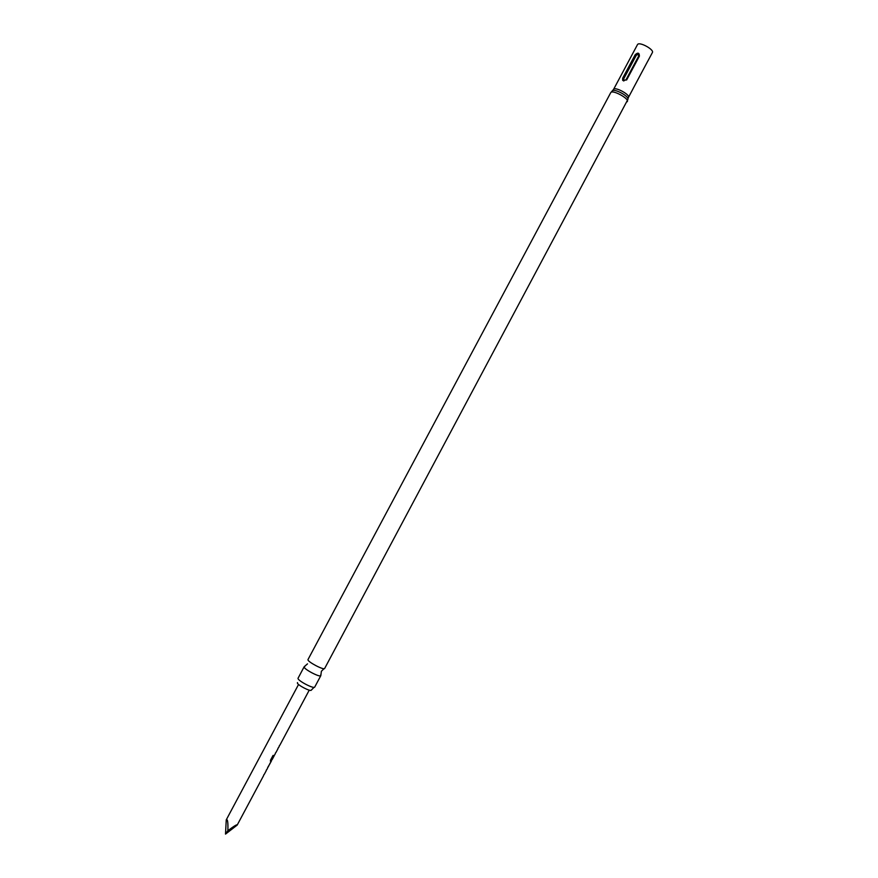 <?xml version="1.0" encoding="UTF-8"?>
<svg xmlns="http://www.w3.org/2000/svg" width="878" height="878" viewBox="0 0 878 878"><rect width="100%" height="100%" fill="white"/><g stroke="black" fill="none" stroke-linecap="round" stroke-linejoin="round"><path stroke-width="1.32" d="M297.51 682.59L297.401 682.799C296.709 684.664 310.768 692.04 311.328 690.108L311.361 689.976M304.842 666.457L304.139 666.852C303.371 668.926 320.053 677.717 320.821 675.654L320.689 674.919M314.785 686.881L314.752 687.024C314.094 689.318 297.225 680.461 298.037 678.266L304.172 666.731L307.487 663.867M314.752 687.024L320.832 675.621M324.695 668.388L324.673 668.432C324.114 670.551 307.245 661.683 307.98 659.652L308.09 659.444M639.382 56.159L626.662 79.942L622.667 80.304L622.667 78.186L635.2 54.721C637.966 52.274 639.36 52.757 639.382 56.159L638.624 56.137C638.58 54.458 637.801 54.184 636.265 55.325L623.731 78.79C623.764 80.48 624.543 80.754 626.08 79.624L638.624 56.137M652.233 52.779L652.376 52.581C654.439 49.662 639.524 41.464 637.593 44.46L637.406 44.811M632.972 88.854L647.701 61.262M226.25 819.898L225.514 834.1L237.192 825.079C237.345 824.047 234.228 825.924 227.863 830.687C228.148 822.324 227.611 818.724 226.25 819.898L226.722 818.998M264.278 774.319L263.663 775.065M266.89 769.413L266.221 770.28M270.797 762.104L267.549 767.822M271.357 759.953L273.738 755.497L273.036 755.442L270.512 760.183L270.6 761.281L271.456 760.392M270.38 761.149L271.675 759.986M271.357 760.03L272.136 759.591M274.693 754.806L274.156 755.596M275.977 752.402L275.352 753.17M278.589 747.496L277.909 748.385M279.873 745.104L279.237 745.905M268.163 767.054L270.183 762.96M225.514 834.1L227.863 830.687M271.17 759.832L273.486 755.497M270.15 763.355L267.944 767.043M626.837 79.668L626.08 79.624M613.502 89.545L613.656 89.271C615.401 86.626 630.338 94.813 628.461 97.381L627.957 98.742C627.649 95.614 615.478 89.117 612.701 90.599L612.24 90.906M627.188 101.727L627.331 101.53C629.416 98.709 612.756 89.589 610.847 92.508L610.66 92.848M627.957 99.302L324.673 668.432M636.265 55.325L635.2 54.721M622.667 78.186L623.731 78.79M311.328 690.108L314.039 687.331M320.821 675.654L321.37 671.275L324.026 668.685M637.483 44.624L613.557 89.424L610.726 92.673L308.013 659.532M652.376 52.581L647.788 61.164M633.148 88.59L628.461 97.381M237.192 825.079L263.63 775.57M264.234 774.44L266.253 770.664M266.846 769.534L267.527 768.261M270.753 762.225L271.434 760.952M272.092 759.711L274.112 755.925M274.649 754.926L275.33 753.653M275.933 752.523L277.953 748.747M278.556 747.617L279.226 746.344M279.83 745.224L309.243 690.141M226.491 819.415L298.564 684.445M623.863 80.995L622.7 80.337M622.656 80.282L626.651 79.953L622.667 80.304"/></g></svg>
